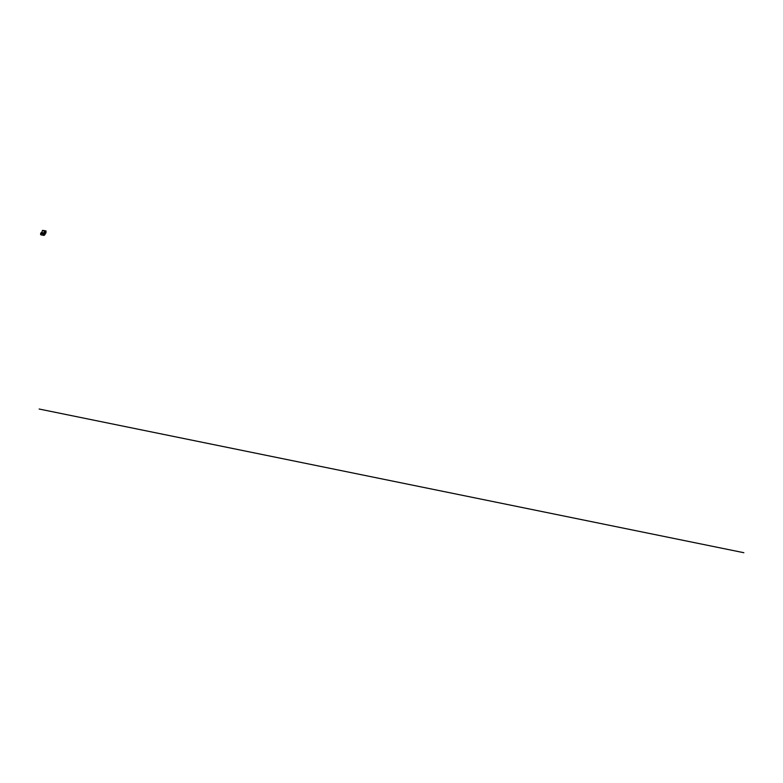 <?xml version="1.0" encoding="UTF-8"?>
<svg xmlns="http://www.w3.org/2000/svg" width="783" height="783" viewBox="0 0 783 783"><rect width="100%" height="100%" fill="white"/><g stroke="black" fill="none" stroke-linecap="round" stroke-linejoin="round"><path stroke-width="1.17" d="M43.779 234.831L43.926 234.088M44.807 232.316L45.443 231.396L44.788 231.269L44.807 232.316M45.443 231.396L45.248 232.003M45.365 231.279L45.316 231.788M45.943 230.985L45.091 233.647L44.249 233.393A1.047 0.568 101.5 0 0 43.642 235.38L43.74 235.409A2.682 1.439 101.5 0 0 45.385 233.51L46.128 231.093M44.063 233.354A1.047 0.568 101.5 0 0 43.897 233.314L43.731 233.285A1.047 0.568 101.5 0 0 43.29 235.311L43.29 235.311A1.214 0.656 -78.5 0 1 43.192 235.272A1.214 0.656 -78.5 0 1 42.957 233.774L40.99 233.373A1.214 0.656 101.5 0 0 41.225 234.871A1.214 0.656 101.5 0 0 41.333 234.91A2.682 1.439 -78.5 0 1 41.323 234.91L41.225 234.89A1.047 0.568 -78.5 0 1 41.088 234.743M45.091 233.647L44.523 233.549M41.147 232.835A1.047 0.568 101.5 0 0 40.873 234.812L41.245 234.9M45.365 231.416L45.179 232.032M42.634 230.359L44.504 230.926M44.083 231.044L42.918 230.682M43.721 234.783L43.858 234.097M45.208 232.022L44.514 231.788M45.796 232.189L46.109 232.796M743.85 552.71L39.15 409.029M43.779 230.515L45.923 230.946L43.77 230.505M45.042 233.657L45.854 231.014L44.2 230.672M41.842 232.571L43.055 232.825M43.398 232.942L43.936 233.265L44.533 230.877M43.29 235.311L41.333 234.91A1.214 0.656 101.5 0 0 41.46 234.91M40.98 234.538A1.184 0.636 -78.5 0 1 40.98 233.383L41.333 234.91M43.828 233.197L43.251 232.864L43.828 233.197M41.293 232.463L43.251 232.864L41.284 232.463L40.98 233.373M44.014 233.324L43.271 232.894L42.957 233.774L43.231 232.884L41.264 232.482M42.996 233.784A1.184 0.636 101.5 0 0 43.192 235.223M42.468 230.388L41.802 232.571"/></g></svg>
